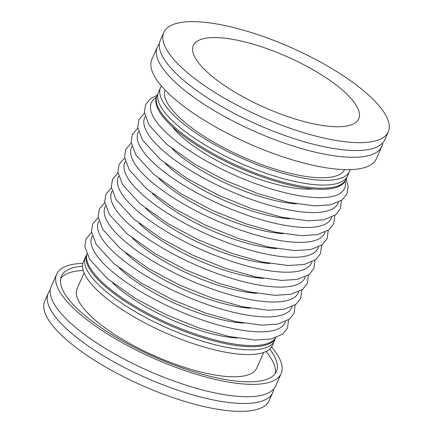 <?xml version="1.0" encoding="UTF-8"?>
<svg xmlns="http://www.w3.org/2000/svg" width="433" height="433" viewBox="0 0 433 433"><rect width="100%" height="100%" fill="white"/><g stroke="black" fill="none" stroke-linecap="round" stroke-linejoin="round"><path stroke-width="0.65" d="M86.881 254.122A103.373 31.761 23.9 0 0 169.005 323.668A103.373 31.761 23.9 0 0 275.697 337.8M112.677 282.938A88.381 27.155 23.9 0 0 237.008 338.038A88.381 27.155 -156.1 0 1 112.677 282.938M50.26 290.105A122.756 37.714 23.9 0 0 48.225 293.244L44.74 301.114A122.756 37.714 23.9 0 0 141.688 385.321A122.756 37.714 23.9 0 0 269.196 400.574L272.682 392.704A122.756 37.714 23.9 0 0 273.64 389.094M48.225 293.244A122.756 37.714 23.9 0 0 145.174 377.452A122.756 37.714 23.9 0 0 272.682 392.704M82.822 263.383A122.756 37.714 23.9 0 0 56.696 274.132L51.213 286.494A122.756 37.714 23.9 0 0 148.167 370.708A122.756 37.714 23.9 0 0 275.669 385.96L281.152 373.592A122.756 37.714 23.9 0 0 271.561 347.017M56.696 274.132A122.756 37.714 23.9 0 0 153.645 358.34A122.756 37.714 23.9 0 0 281.152 373.592M82.514 266.143A117.587 36.123 23.9 0 0 61.421 276.222A117.587 36.123 23.9 0 0 154.289 356.889A117.587 36.123 23.9 0 0 276.427 371.503A117.587 36.123 23.9 0 0 269.727 349.106M83.206 270.468A117.587 36.123 23.9 0 0 60.674 278.581M275.182 373.641A117.587 36.123 23.9 0 0 266.051 351.499M84.089 272.909L77.15 288.573A98.204 30.169 23.9 0 0 154.705 355.942A98.204 30.169 23.9 0 0 256.715 368.147L263.654 352.478M86.313 255.513A103.373 31.761 23.9 0 0 85.474 257.023L83.385 261.749A103.373 31.761 23.9 0 0 165.022 332.663A103.373 31.761 23.9 0 0 272.4 345.507L274.49 340.787A103.373 31.761 23.9 0 0 275.047 339.147M85.474 257.023A103.373 31.761 23.9 0 0 167.116 327.938A103.373 31.761 23.9 0 0 274.49 340.787M86.822 253.992A103.373 31.761 23.9 0 0 168.507 324.793A103.373 31.761 23.9 0 0 275.837 337.751M243.611 323.132A88.381 27.155 -156.1 0 1 119.286 268.032M243.638 323.137A88.381 27.155 -156.1 0 1 119.264 268.016M172.09 126.496A88.381 27.155 -156.1 0 0 305.13 189.075A88.381 27.155 -156.1 0 0 313.005 188.94A88.381 27.155 -156.1 0 1 305.13 189.075A88.381 27.155 -156.1 0 1 172.101 126.506M296.459 203.878A88.381 27.155 -156.1 0 1 172.134 148.779M296.486 203.878A88.381 27.155 -156.1 0 1 172.112 148.763M289.856 218.784A88.381 27.155 -156.1 0 1 165.525 163.685A88.381 27.155 -156.1 0 0 289.877 218.789M283.247 233.69A88.381 27.155 -156.1 0 1 158.922 178.591A88.381 27.155 -156.1 0 0 283.274 233.696M276.644 248.596A88.381 27.155 -156.1 0 1 152.313 193.497M276.665 248.602A88.381 27.155 -156.1 0 1 152.297 193.481M270.035 263.502A88.381 27.155 -156.1 0 1 145.71 208.403M270.062 263.508A88.381 27.155 -156.1 0 1 145.688 208.387M263.432 278.414A88.381 27.155 -156.1 0 1 139.101 223.309M263.453 278.414A88.381 27.155 -156.1 0 1 139.085 223.298M256.823 293.32A88.381 27.155 -156.1 0 1 132.498 238.22M256.85 293.325A88.381 27.155 -156.1 0 1 132.476 238.204M250.22 308.226A88.381 27.155 -156.1 0 1 125.889 253.126M250.242 308.231A88.381 27.155 -156.1 0 1 125.873 253.11M346.687 177.487A103.373 31.761 -156.1 0 1 346.129 179.121L345.631 180.247A103.373 31.761 -156.1 0 1 213.832 155.35A103.373 31.761 -156.1 0 1 156.616 96.489L157.114 95.363A103.373 31.761 -156.1 0 1 157.953 93.853M243.4 97.019A90.448 27.788 -156.1 0 1 193.34 45.514A90.448 27.788 -156.1 0 1 287.29 56.75A90.448 27.788 -156.1 0 1 358.73 118.799A90.448 27.788 -156.1 0 1 243.4 97.019M231.747 102.323A122.756 37.714 -156.1 0 1 163.804 32.426A122.756 37.714 -156.1 0 1 291.312 47.679A122.756 37.714 -156.1 0 1 388.26 131.886A122.756 37.714 -156.1 0 1 231.747 102.323M388.26 131.886L384.775 139.756A122.756 37.714 -156.1 0 1 228.256 110.193A122.756 37.714 -156.1 0 1 160.318 40.296L163.804 32.426M382.74 142.895A122.756 37.714 -156.1 0 1 381.787 146.506A122.756 37.714 -156.1 0 1 225.268 116.942A122.756 37.714 -156.1 0 1 157.331 47.04A122.756 37.714 -156.1 0 1 159.36 43.906M381.787 146.506L376.304 158.868A122.756 37.714 -156.1 0 1 219.791 129.305A122.756 37.714 -156.1 0 1 151.848 59.408L157.331 47.04M344.679 169.612A98.204 30.169 -156.1 0 1 219.677 145.51A98.204 30.169 -156.1 0 1 165.135 90.048M350.178 169.617A103.373 31.761 -156.1 0 1 349.615 171.251A103.373 31.761 -156.1 0 1 217.815 146.359A103.373 31.761 -156.1 0 1 160.6 87.493A103.373 31.761 -156.1 0 1 161.439 85.983M349.615 171.251L347.526 175.977A103.373 31.761 -156.1 0 1 215.721 151.079A103.373 31.761 -156.1 0 1 158.51 92.213L160.6 87.493M346.129 179.121A103.373 31.761 -156.1 0 1 214.33 154.229A103.373 31.761 -156.1 0 1 157.114 95.363M285.482 321.6A105.695 32.475 -156.1 0 1 256.877 331.765A105.695 32.475 -156.1 0 1 143.437 293.195A105.695 32.475 -156.1 0 1 92.305 235.996M345.166 181.162A105.695 32.475 -156.1 0 1 316.334 197.6A105.695 32.475 -156.1 0 1 195.245 154.424A105.695 32.475 -156.1 0 1 156.253 97.441M338.325 202.341A105.695 32.475 -156.1 0 1 309.725 212.511A105.695 32.475 -156.1 0 1 196.284 173.942A105.695 32.475 -156.1 0 1 145.152 116.742M331.721 217.252A105.695 32.475 -156.1 0 1 303.122 227.417A105.695 32.475 -156.1 0 1 189.681 188.848A105.695 32.475 -156.1 0 1 138.549 131.648M325.118 232.158A105.695 32.475 -156.1 0 1 296.513 242.323A105.695 32.475 -156.1 0 1 183.072 203.754A105.695 32.475 -156.1 0 1 131.941 146.554M318.509 247.064A105.695 32.475 -156.1 0 1 289.91 257.229A105.695 32.475 -156.1 0 1 176.469 218.66A105.695 32.475 -156.1 0 1 125.337 161.46M311.906 261.97A105.695 32.475 -156.1 0 1 283.301 272.135A105.695 32.475 -156.1 0 1 169.86 233.566A105.695 32.475 -156.1 0 1 118.729 176.366M305.297 276.876A105.695 32.475 -156.1 0 1 276.698 287.047A105.695 32.475 -156.1 0 1 163.257 248.477A105.695 32.475 -156.1 0 1 112.125 191.278M298.694 291.788A105.695 32.475 -156.1 0 1 270.089 301.953A105.695 32.475 -156.1 0 1 156.649 263.383A105.695 32.475 -156.1 0 1 105.517 206.184M292.086 306.694A105.695 32.475 -156.1 0 1 263.486 316.859A105.695 32.475 -156.1 0 1 150.045 278.289A105.695 32.475 -156.1 0 1 98.913 221.09M91.563 232.472L86.091 238.956L84.873 246.561L89.599 259.232L107.168 278.441L135.231 298.348L166.12 314.731L199.115 328.046L229.138 336.511L254.999 340.046L271.053 339.028L282.689 334.168L287.485 328.144L288.589 319.781M157.163 95.255L150.386 98.778L145.548 104.791L144.324 112.401L149.049 125.067L166.618 144.276L194.682 164.183L225.571 180.572L258.571 193.881L288.589 202.346L314.45 205.881L330.509 204.863L342.146 200.003L346.936 193.979L348.143 186.65L346.178 179.013M144.411 113.219L138.939 119.697L137.721 127.307L142.446 139.973L160.01 159.187L188.079 179.089L218.968 195.478L251.963 208.787L281.986 217.252L307.847 220.792L323.9 219.769L335.537 214.909L340.333 208.885L341.437 200.528M137.802 128.125L132.336 134.603L131.112 142.213L135.838 154.884L153.406 174.093L181.47 193.995L212.359 210.384L245.359 223.693L275.377 232.158L301.238 235.698L317.297 234.681L328.934 229.82L333.724 223.791L334.828 215.434M131.199 143.031L125.727 149.515L124.509 157.119L129.234 169.79L146.798 188.999L174.867 208.901L205.756 225.29L238.751 238.605L268.774 247.064L294.635 250.604L310.688 249.587L322.325 244.726L327.121 238.702L328.225 230.34M124.59 157.937L119.124 164.421L117.9 172.025L122.626 184.696L140.195 203.905L168.258 223.812L199.148 240.196L232.148 253.511L262.165 261.976L288.026 265.51L304.085 264.493L315.722 259.632L320.512 253.608L321.616 245.246M117.987 172.848L112.515 179.327L111.297 186.937L116.022 199.602L133.586 218.811L161.655 238.718L192.544 255.107L225.539 268.417L255.562 276.882L281.423 280.416L297.476 279.399L309.113 274.538L313.909 268.514L315.013 260.157M111.378 187.754L105.912 194.233L104.689 201.843L109.419 214.508L126.983 233.723L155.046 253.624L185.936 270.013L218.936 283.323L248.953 291.788L274.814 295.328L290.873 294.305L302.51 289.444L307.3 283.42L308.404 275.063M104.775 202.66L99.303 209.139L98.085 216.749L102.81 229.42L120.374 248.629L148.443 268.53L179.332 284.919L212.327 298.229L242.35 306.694L268.211 310.234L284.265 309.216L295.901 304.356L300.697 298.326L301.801 289.969M98.167 217.566L92.7 224.05L91.477 231.655L96.207 244.326L113.771 263.535L141.835 283.436L172.724 299.825L205.724 313.14L235.741 321.6L261.602 325.14L277.661 324.122L289.298 319.262L294.088 313.238L295.192 304.875"/></g></svg>
